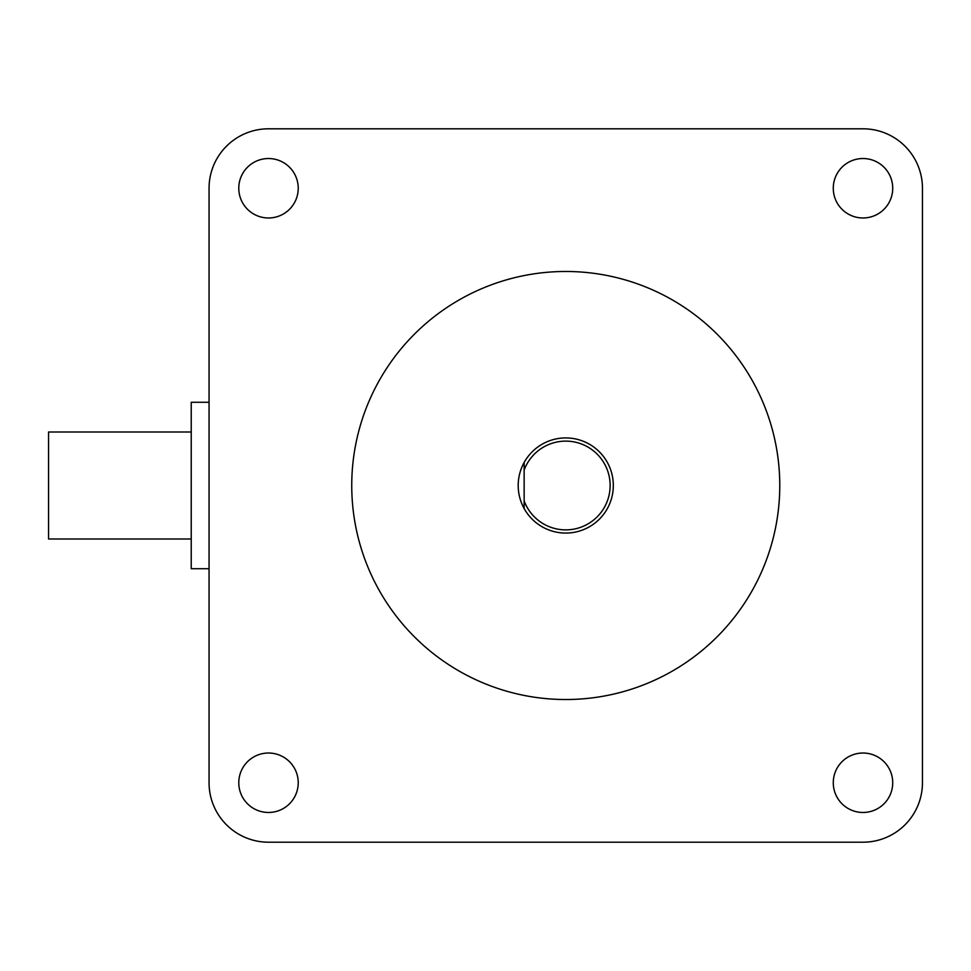 <?xml version="1.0" encoding="UTF-8"?>
<svg xmlns="http://www.w3.org/2000/svg" width="971" height="971" viewBox="0 0 971 971"><rect width="100%" height="100%" fill="white"/><g stroke="black" fill="none" stroke-linecap="round" stroke-linejoin="round"><path stroke-width="1.46" d="M565.753 271.479A214.021 214.021 0 0 0 351.745 485.5A214.021 214.021 0 0 0 565.753 699.521A214.021 214.021 0 0 0 779.774 485.5A214.021 214.021 0 0 0 565.753 271.479M268.506 128.803A59.449 59.449 0 0 0 209.056 188.253L209.056 782.747A59.449 59.449 0 0 0 268.506 842.197L863.001 842.197A59.449 59.449 0 0 0 922.45 782.747L922.45 188.253A59.449 59.449 0 0 0 863.001 128.803L268.506 128.803M298.231 188.253A29.725 29.725 0 0 0 268.506 158.528A29.725 29.725 0 0 0 238.781 188.253A29.725 29.725 0 0 0 268.506 217.977A29.725 29.725 0 0 0 298.231 188.253M892.725 188.253A29.725 29.725 0 0 0 863.001 158.528A29.725 29.725 0 0 0 833.276 188.253A29.725 29.725 0 0 0 863.001 217.977A29.725 29.725 0 0 0 892.725 188.253M892.725 782.747A29.725 29.725 0 0 0 863.001 753.023A29.725 29.725 0 0 0 833.276 782.747A29.725 29.725 0 0 0 863.001 812.472A29.725 29.725 0 0 0 892.725 782.747M298.231 782.747A29.725 29.725 0 0 0 268.506 753.023A29.725 29.725 0 0 0 238.781 782.747A29.725 29.725 0 0 0 268.506 812.472A29.725 29.725 0 0 0 298.231 782.747M524.146 508.525A47.555 47.555 0 0 0 613.32 485.5A47.555 47.555 0 0 0 524.146 462.475A47.555 47.555 0 0 0 524.146 508.525L524.146 500.902A44.375 44.375 0 0 0 592.322 521.051A44.375 44.375 0 0 0 592.322 449.949A44.375 44.375 0 0 0 524.146 470.098L524.146 500.902M524.146 470.098L524.146 462.475M209.056 402.273L191.226 402.273L191.226 568.727L209.056 568.727M191.226 431.998L48.55 431.998L48.55 539.002L191.226 539.002"/></g></svg>
